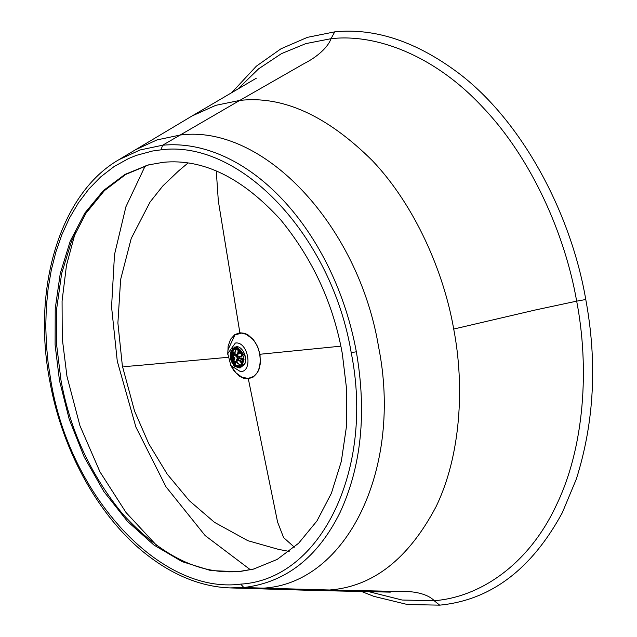 <?xml version="1.0" encoding="UTF-8"?>
<svg xmlns="http://www.w3.org/2000/svg" width="637" height="637" viewBox="0 0 637 637"><rect width="100%" height="100%" fill="white"/><g stroke="black" fill="none" stroke-linecap="round" stroke-linejoin="round"><path stroke-width="0.96" d="M59.48 380.552L55.108 344.904L55.228 308.682L60.244 273.536L70.221 241.152L84.825 213.084L103.377 190.59L124.9 174.45L148.254 164.951L163.311 162.3C203.179 158.494 242.355 177.715 280.821 219.98C312.791 259.124 333.278 303.634 342.292 353.503L346.711 390.035L346.464 426.487L341.328 461.387L331.383 493.301L316.955 520.947L298.618 543.25L277.159 559.437L253.51 569.104L238.461 571.763L210.775 570.577L182.19 561.667L153.979 545.081L127.464 521.361L103.855 491.525L84.195 456.976L69.25 419.377L59.48 380.552M149.002 164.768L125.768 174.419L104.396 190.654L85.995 213.196L71.519 241.24L61.646 273.544L56.693 308.579L56.605 344.657L60.969 380.162C69.982 430.039 90.47 474.549 122.439 513.693C160.906 555.95 200.074 575.179 239.95 571.373L254.251 568.905M233.827 363.87L231.12 358.209L231.382 353.009M240.635 356.401L238.158 356.656L237.768 355.86L234.631 354.387L232.967 351.481L233.97 349.721C237.227 348.662 239.902 350.382 242.004 354.873L240.635 356.401L241.662 356.306L238.158 356.656M241.009 358.448L242.824 359.379C242.418 364.109 240.46 366.275 236.932 365.861L235.379 364.635L235.945 361.545M237.02 365.885L236.375 365.694M238.533 358.703L236.845 361.545L234.75 361.681L234.241 364.149L234.575 366.14L235.101 365.988L235.348 361.705M242.004 354.873L242.665 354.809L241.742 356.72L242.665 354.809C240.3 349.498 237.243 347.531 233.484 348.917L233.97 349.721M234.607 347.069L231.661 350.254L233.484 348.917M236.932 365.861L237.02 367.055L239.002 367.246L234.575 366.14L237.02 367.055L235.101 365.988L235.379 364.635M239.44 367.175L242.02 365.638L244.051 359.316L241.972 357.994L243.493 359.316L242.824 359.379M233.938 360.797L233.389 363.608L233.906 361.139L232.752 359.403M232.417 358.145L232.863 355.462L231.478 353.169L231.016 350.963L230.467 358.225L233.214 364.34M234.034 354.546L232.609 352.181L232.099 352.484L233.484 354.777L234.949 354.276M233.484 354.777L236.868 356.091L237.402 357.285L237.561 356.808M239.894 358.671L242.044 358.352L237.625 358.52L237.935 358.854L237.625 358.52L235.682 361.824M237.943 360.582L238.859 358.766M238.596 356.609L236.383 354.578M239.52 356.616L239.297 357.11L241.742 356.72M232.831 355.645L231.422 353.312L230.984 351.035L233.604 348.463C237.521 347.014 240.714 349.068 243.183 354.618M232.999 355.685L231.478 353.169L232.099 352.484L231.661 350.254M244.051 359.316L243.493 359.316C243.127 364.89 240.882 367.366 236.757 366.729M237.402 357.285L239.297 357.11L239.52 358.336L241.972 357.994M233.405 363.345L233.771 364.977M232.449 357.293L234.344 354.562L237.482 357.906L235.666 361.728L233.182 360.128L232.449 357.293M232.274 349.355L232.648 348.455M237.673 367.748L236.407 366.681M232.465 358.607C232.855 356.29 233.652 356.21 234.87 358.376L233.986 360.231L232.784 359.459M233.548 359.26L233.19 357.875M234.583 358.4L233.906 359.825L232.744 358.583L233.421 357.158L234.583 358.4M234.225 359.698L233.206 358.456L233.564 357.166M235.109 354.236L235.117 351.337M238.421 364.03L237.004 361.498M239.791 351.305L239.018 352.468L239.568 351.083M241.272 361.139L242.522 361.776M242.729 360.709L241.646 361.131L239.408 360.231M237.832 354.172L239.655 352.181L240.499 352.134M242.649 358.79L241.606 359.658L237.728 360.669M236.152 354.61L240.253 353.559L241.654 354.068M236.526 354.562L238.819 356.593M239.106 358.742L238.079 360.526M237.8 89.092L258.606 68.828L281.506 53.612L305.864 43.603L331.001 38.698C376.348 33.443 435.159 55.618 483.348 107.884C532.038 159.115 565.194 235.196 576.668 301.15C589.384 366.984 584.814 446.672 556.292 505.292C528.614 564.812 479.836 597.267 434.155 600.715L402.138 600.03L368.688 591.646M231.398 350.342L236.024 346.719C242.227 345.628 248.135 357.843 244.568 364.396L239.934 368.011L235.65 366.705M240.611 371.697L230.873 365.598L227.759 353.646L235.348 343.04C247.96 340.93 253.542 371.363 240.611 371.697M289.174 551.419L278.417 549.357L247.817 540.678L214.486 522.34L189.285 500.658L167.205 474.119L148.819 443.838L134.582 411.16L122.368 365.964L126.253 366.418L135.474 365.726L228.205 357.293M230.873 365.598L235.961 372.828L241.933 377.255L248.239 378.41L253.263 376.586C262.938 370.845 262.325 348.757 252.212 338.725L246.24 334.298L241.503 333.111L234.91 334.974L227.95 349.904L227.759 353.646M576.732 301.134L535.152 310.028L453.711 329.05C464.787 386.396 460.806 455.805 435.963 506.869C408.341 558.999 372.876 586.709 329.576 589.997L401.262 591.486C415.348 590.969 428.494 594.512 434.219 600.699M331.073 38.682C328.031 47.154 317.33 56.916 304.343 63.445L239.719 100.431C282.717 95.47 326.948 115.56 372.43 160.699C414.838 205.329 443.718 271.593 453.711 329.05M256.329 78.2L192.127 115.934L215.744 105.344L239.719 100.431L180.16 135.044C263.177 123.984 358.328 225.108 378.537 346.6C402.855 467.558 347.531 583.213 263.32 588.15L329.576 589.997L315.721 590.499L229.925 587.911L243.812 587.505L263.32 588.15L249.712 588.596M192.127 115.934L135.41 149.806L157.044 139.893L180.16 135.044L162.65 145.212C182.93 143.333 203.458 147.091 224.248 156.479C245.03 165.962 264.506 180.359 282.677 199.66C300.807 219.04 316.278 241.893 329.082 268.201C341.822 294.573 350.915 322.426 356.346 351.775C366.832 412.601 361.41 466.157 340.078 512.451C317.68 557.582 285.591 582.592 243.812 587.505L240.722 584.113C161.153 594.735 70.189 497.569 50.96 381.364L50.546 381.022M250.429 569.789L205.138 535.566L165.962 486.764L135.912 427.108L117.272 361.171L111.563 306.938L114.493 254.617L125.903 206.794L145.228 165.859M118.936 159.672L135.41 149.806M356.346 351.775L351.21 352.651C374.508 468.617 321.406 579.399 240.722 584.113M156.901 545.726L126.046 512.538L99.961 471.85L79.936 425.699L66.965 376.348L62.243 338.335L62.076 300.983L66.479 265.358L75.325 232.481M229.925 587.911C214.12 587.338 198.33 583.548 182.556 576.533C171.337 571.524 160.413 565.019 149.799 557.001C101.1 520.763 62.617 452.883 49.829 381.348C31.699 287.637 60.404 193.25 118.944 159.672L140.076 149.966L162.65 145.212L161.018 149.838C240.643 139.256 331.861 236.319 351.21 352.651M161.018 149.838L152.554 151.009L136.326 155.372L128.61 158.517L114.063 166.576L100.797 176.815L88.893 188.982L78.431 202.829L69.433 218.101L61.924 234.551L55.897 251.926L51.31 269.992L48.133 288.513L46.31 307.297L45.76 326.144L46.405 344.872L48.173 363.321L50.96 381.364M233.429 362.732L231.55 358.082L231.597 353.599M231.637 353.431L231.995 352.309M232.688 351.027L234.09 349.665M236.303 349.347L234.201 353.686M238.349 365.988L235.348 364.802M236.016 361.76L240.428 365.184M231.207 351.433C229.447 356.107 230.26 360.542 233.644 364.73M232.967 351.481L232.21 350.239L232.609 352.181M234.822 364.253L233.389 363.608M245.014 363.257L241.399 366.681L239.878 367.079L244.075 356.879L235.61 347.842L234.472 348.097M245.595 356.489L237.155 347.444L234.058 348.248M232.752 351.122L232.354 352.293M232.027 354.307L232.21 357.707M240.053 368.003L238.477 367.278M238.334 350.103L237.505 354.252L238.342 350.111M241.837 363.52L239.09 360.311L241.829 363.536M238.19 353.36L239.233 350.772M242.291 362.517L240.117 360.765M238.238 353.272L239.385 350.899M242.355 362.334L240.205 360.813M585.005 299.358C584.559 299.685 589.958 298.793 576.668 301.15M434.155 600.715L439.681 605.15L407.505 604.537L373.839 596.351L361.593 591.494M231.685 92.691L256.361 66.168L281.021 48.762L307.424 37.344L334.759 31.85L331.001 38.698M230.761 365.415L233.883 370.75L239.6 376.332L243.302 378.163L248.319 378.784L277.581 522.069L283.6 537.588L294.35 547.175M216.285 170.971L218.324 200.934L239.87 332.769L234.838 334.576L230.586 339.234L228.102 346.194L227.823 354.642M340.851 346.162L259.984 354.26L257.682 346.711L253.478 339.728L247.936 334.815L244.616 333.302L239.87 332.769M248.319 378.784L253.359 376.969L257.611 372.311L259.116 369.03L260.366 363.393L259.984 354.26M315.721 590.499L390.298 592.131M236.399 349.363L234.973 351.72L234.504 354.18M236.383 361.665L237.577 363.241L240.507 365.128M233.644 364.945C230.14 360.486 229.296 355.892 231.127 351.17M233.803 360.916L233.285 363.44L233.66 365.534L234.981 366.442M238.031 366.028L239.608 366.689M238.031 353.654L239.56 350.35M239.838 360.59L242.992 362.779M241.972 361.075L242.705 360.884M239.655 352.181L240.388 351.99M334.759 31.85C375.089 27.797 416.359 41.556 458.56 73.12C522.037 121.094 570.871 212.917 585.745 299.35C597.426 362.246 594.281 422.164 576.318 479.12L562.32 512.689C531.537 569.414 490.657 600.229 439.681 605.15M122.368 365.964L117.893 322.975L120.616 279.563L131.23 238.445L150.101 201.977L162.841 185.932L178.495 171.011L188.011 162.992"/></g></svg>
